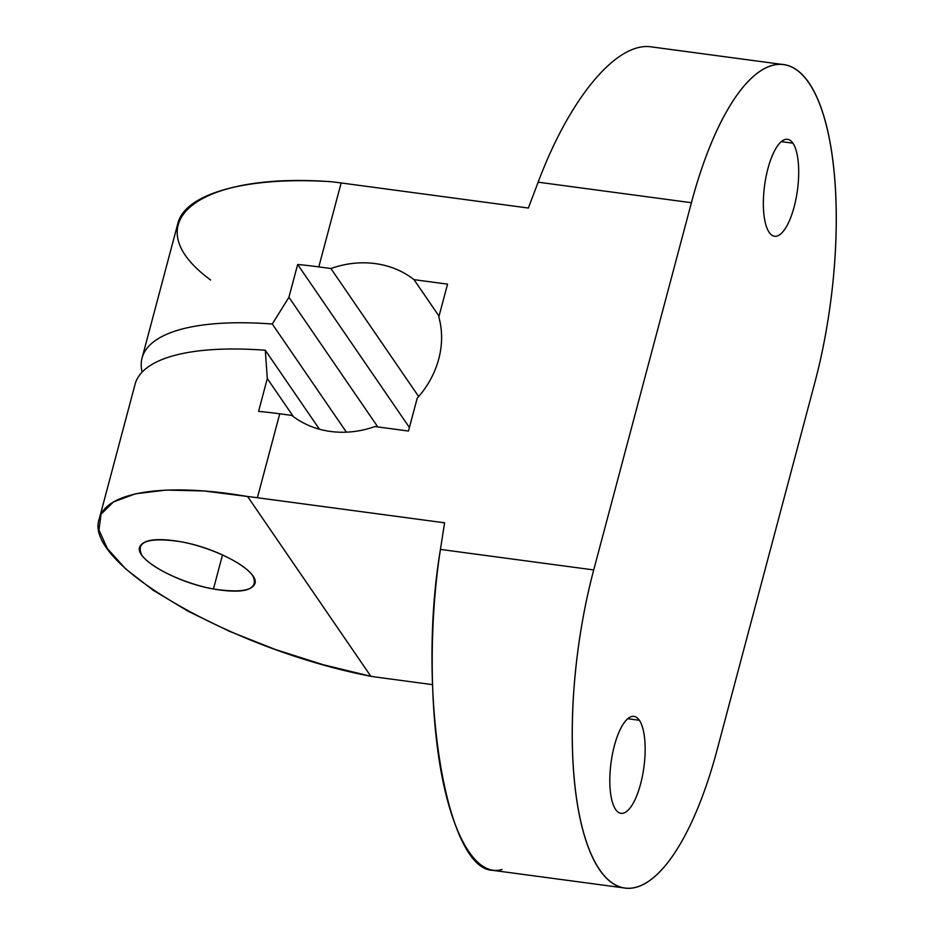 <?xml version="1.0" encoding="UTF-8"?>
<svg xmlns="http://www.w3.org/2000/svg" width="935" height="935" viewBox="0 0 935 935"><rect width="100%" height="100%" fill="white"/><g stroke="black" fill="none" stroke-linecap="round" stroke-linejoin="round"><path stroke-width="1.4" d="M265.295 350.251L319.431 429.223L265.295 350.251L267.305 378.558L258.574 411.377A230.127 76.203 14.9 0 1 279.729 413.796L257.394 497.736A230.127 76.203 -165.1 0 0 247.6 496.508C166.348 482.39 105.713 491.506 99.274 518.808L135.072 384.273A230.127 76.203 14.9 0 1 265.295 350.251L267.305 378.558L258.574 411.377A230.127 76.203 14.9 0 1 279.729 413.796L291.813 415.409A92.051 81.053 -34.4 0 0 374.912 426.547L408.466 431.035L417.197 398.228A92.051 81.053 -34.4 0 0 438.819 316.953L447.549 284.147L413.995 279.647L439.029 316.159L413.995 279.647A92.051 81.053 -34.4 0 0 330.897 268.52L418.67 396.557L330.897 268.52L318.812 266.896L341.146 182.956L528.357 208.037L538.151 182.185L691.421 202.708L593.713 569.941L440.432 549.418L444.592 522.805L257.394 497.736L279.729 413.796L291.813 415.409A92.051 81.053 -34.4 0 0 374.912 426.547L408.466 431.035L417.197 398.228A92.051 81.053 -34.4 0 0 438.819 316.953L447.549 284.147L413.995 279.647A92.051 81.053 -34.4 0 0 330.897 268.52L318.812 266.896A230.127 76.203 -165.1 0 0 297.657 264.476L288.927 297.283L272.284 324.013A230.127 76.203 -165.1 0 0 142.05 358.047A230.127 76.203 -165.1 0 0 142.12 372.107A230.127 76.203 -165.1 0 1 272.284 324.013L346.417 432.169L272.284 324.013L288.927 297.283L377.798 426.933L288.927 297.283L297.657 264.476L409.401 427.494L297.657 264.476A230.127 76.203 -165.1 0 1 318.812 266.896L341.146 182.956L528.357 208.037L538.151 182.185C569.824 97.579 617.053 41.245 651.578 46.914C617.053 41.245 569.824 97.579 538.151 182.185L691.421 202.708L593.713 569.941A230.127 78.084 97.6 0 0 599.557 869.784A230.127 78.084 97.6 0 0 717.087 749.928L814.806 382.684L717.087 749.928A230.127 78.084 97.6 0 1 624.849 888.028L492.687 870.333M99.274 518.808C82.479 563.115 231.225 649.381 370.844 676.297A230.127 76.203 -165.1 0 0 380.767 677.711L432.391 684.63L380.767 677.711A230.127 76.203 -165.1 0 1 370.844 676.297L247.6 496.508L204.204 490.992L166.231 490.069L135.481 493.785L113.404 501.966L101.038 514.227L98.97 529.981L107.303 548.494L125.641 568.877L153.106 590.184L188.414 611.396L229.893 631.511L275.58 649.58L323.311 664.75L370.844 676.297L247.6 496.508A230.127 76.203 -165.1 0 1 257.394 497.736L444.592 522.805L440.432 549.418L593.713 569.941A230.127 78.084 97.6 0 0 624.849 888.028M142.05 358.047L177.837 223.535C185.072 193.253 247.833 176.154 331.352 181.741A230.127 76.203 14.9 0 1 341.146 182.956A230.127 76.203 14.9 0 0 331.352 181.741C196.806 171.654 133.331 223.348 210.667 280.021M267.305 378.558L293.403 416.636L267.305 378.558M181.051 541.762C156.835 537.672 143.02 539.472 139.584 547.162C134.991 559.095 176.306 582.505 213.437 589.003L222.53 554.864L213.437 589.003C183.786 583.522 150.138 567.545 141.699 554.946C135.481 541.377 148.595 536.982 181.051 541.762C210.714 547.244 244.362 563.209 252.801 575.808C259.018 589.389 245.905 593.783 213.437 589.003C237.654 593.094 251.48 591.294 254.916 583.604C259.509 571.671 218.194 548.261 181.051 541.762M502.025 869.503C477.785 876.843 454.352 840.39 441.904 775.968C429.527 711.395 428.955 623.107 440.432 549.418C416.694 690.346 445.761 869.141 492.616 870.321M814.806 382.684A230.127 78.084 97.6 0 0 783.659 64.608A230.127 78.084 97.6 0 0 691.421 202.708A230.127 78.084 97.6 0 1 808.95 82.853A230.127 78.084 97.6 0 1 814.806 382.684M792.892 143.184A48.901 16.596 -82.4 0 1 794.142 206.892A48.901 16.596 -82.4 0 1 769.166 232.371A48.901 16.596 -82.4 0 1 767.927 168.651A48.901 16.596 -82.4 0 1 792.892 143.184L781.321 141.629L792.892 143.184A48.901 16.596 97.6 0 0 787.527 139.303A48.901 16.596 97.6 0 0 766.01 176.937A48.901 16.596 97.6 0 0 769.166 232.371A48.901 16.596 97.6 0 0 774.542 236.239A48.901 16.596 97.6 0 0 796.047 198.617A48.901 16.596 97.6 0 0 792.892 143.184M639.341 720.266A48.901 16.596 -82.4 0 1 640.592 783.986A48.901 16.596 -82.4 0 1 615.616 809.453A48.901 16.596 -82.4 0 1 614.377 745.733A48.901 16.596 -82.4 0 1 639.341 720.266L627.771 718.723L639.341 720.266A48.901 16.596 97.6 0 0 633.977 716.385A48.901 16.596 97.6 0 0 612.46 754.019A48.901 16.596 97.6 0 0 615.616 809.453A48.901 16.596 97.6 0 0 620.992 813.333A48.901 16.596 97.6 0 0 642.497 775.699A48.901 16.596 97.6 0 0 639.341 720.266M651.496 46.902L783.659 64.608"/></g></svg>
